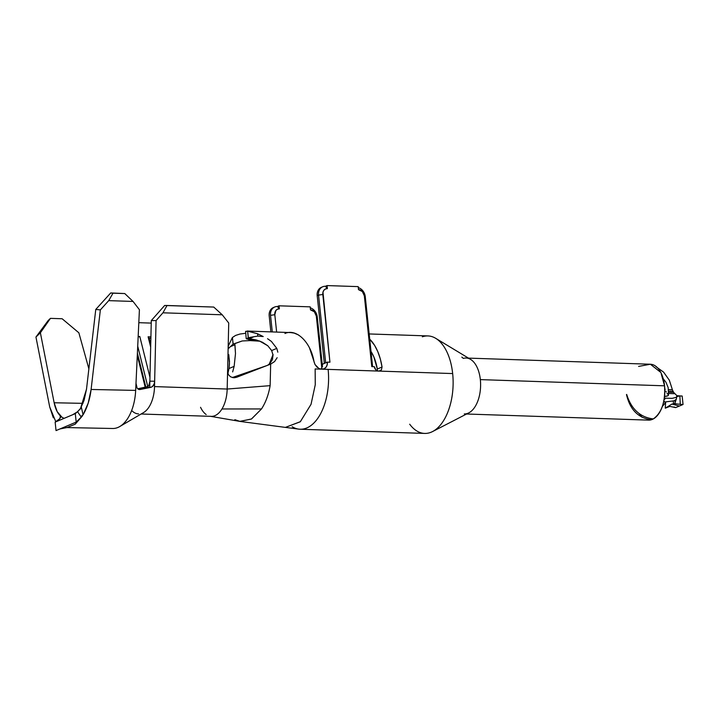 <?xml version="1.0" encoding="UTF-8"?>
<svg xmlns="http://www.w3.org/2000/svg" width="719" height="719" viewBox="0 0 719 719"><rect width="100%" height="100%" fill="white"/><g stroke="black" fill="none" stroke-linecap="round" stroke-linejoin="round"><path stroke-width="1.08" d="M227.896 373.538L229.002 368.523L234.142 366.357L235.49 353.586L234.816 343.628L233.172 344.086L232.399 337.499L235.589 335.431L232.399 337.499L228.256 346.1L228.507 348.463L228.256 346.1L232.399 337.499L233.1 344.122L230.359 346.675L233.172 344.086L232.74 340.689L233.1 344.122L242.204 340.968L234.816 343.628L234.942 344.743L230.359 346.675L228.121 348.931L230.359 346.675L234.942 344.743L235.49 353.586L234.142 366.357L229.002 368.523L229.46 363.67L228.831 355.042M267.549 338.712L271.396 341.417L276.797 348.382L271.656 350.557L267.783 345.749L262.39 342.217L256.153 339.907L249.385 338.658L253.969 336.726L257.824 336.115L263.208 336.555L257.573 333.751L257.824 336.115L253.969 336.726L249.385 338.658L246.213 338.577L248.729 339.521L257.231 340.213L248.729 339.521M377.25 370.806L377.331 369.045A40.075 22.01 91.9 0 0 371.013 351.465L373.772 356.687L377.331 369.018L382.05 367.023L380.324 358.97L377.808 351.672L374.599 345.363L369.719 339.152A48.775 26.792 91.9 0 1 382.05 367.023L381.403 369.934L378.967 371.094L452.664 373.565A48.775 26.792 -88.1 0 0 427.949 335.926L369.18 333.949M300.111 429.234L424.668 433.422A48.775 26.792 -88.1 0 0 452.664 373.565L328.116 369.377A48.775 26.792 91.9 0 1 300.111 429.234A48.775 26.792 91.9 0 1 292.193 426.735A48.775 26.792 -88.1 0 0 300.389 429.243A48.775 26.792 -88.1 0 0 328.116 369.377L321.887 369.171L324.206 368.694L326.067 367.193L327.163 364.884L327.352 362.124L329.94 362.205L322.975 292.175L323.892 290.251L325.437 288.993L327.379 288.598L327.064 285.578L358.197 286.62L358.511 289.649L362.367 291.546L364.344 295.868L371.777 366.627L374.374 366.717L375.749 369.746L378.455 371.076L315.138 368.946L321.366 369.153L318.912 368.514L315.012 364.524L309.565 348.131M468.86 412.841A27.96 15.36 -88.1 0 0 480.337 379.614L664.563 385.815L480.337 379.614A27.96 15.36 91.9 0 0 466.164 358.035A27.96 15.36 91.9 0 0 463.351 358.413L461.832 357.118M626.474 394.542C630.006 409.686 638.292 418.09 651.333 419.752L648.52 420.13A27.96 15.36 -88.1 0 0 652.322 419.402A27.96 15.36 -88.1 0 0 663.871 400.816A27.96 15.36 -88.1 0 0 664.068 399.737L665.291 398.56L664.329 398.146L672.157 398.344L676.22 397.364L676.983 395.747L673.568 392.313L668.724 392.152L673.568 392.313A1.555 0.854 -88.1 0 0 673.218 391.603L668.706 391.451L673.218 391.603L672.472 389.986L668.58 389.851L672.472 389.986L669.326 380.189L663.601 372.127L656.016 366.699M676.66 397.194L676.336 399.252L674.098 400.816L664.635 402.011L663.871 400.816A27.96 15.36 -88.1 0 0 664.068 399.737A27.96 15.36 -88.1 0 0 664.563 385.815A27.96 15.36 -88.1 0 0 650.398 364.236L660.276 372.029M475.403 364.263A27.96 15.36 -88.1 0 1 480.337 379.614A27.96 15.36 91.9 0 1 464.285 413.928M665.614 401.849L665.282 408.185L669.865 406.388L675.662 407.601L679.356 406.046L675.662 407.601L674.009 406.945M673.182 401.13L673.667 403.799L673.191 401.13M676.714 396.627L679.877 395.899L680.264 404.303L674.961 403.754L674.503 404.303L676.22 399.404M676.956 395.702L679.877 395.899L680.273 404.303L677.936 404.051M322.714 286.764L321.375 287.33A9.32 7.55 67.2 0 0 317.205 295.662L318.553 295.096A9.32 7.55 -112.8 0 1 322.714 286.764A9.32 7.55 -112.8 0 1 325.383 286.279A9.32 7.55 67.2 0 0 318.553 295.096L317.205 295.662L324.323 363.392L325.671 362.825L318.553 295.096L322.822 294.475L329.94 362.205L327.352 362.124A7.46 6.04 -112.8 0 1 324.017 368.784A7.46 6.04 -112.8 0 1 321.887 369.171L315.138 368.946L315.273 384.71L311.048 404.276L300.362 421.685L285.398 427.392L300.272 421.774L311.021 404.375L315.264 384.755L315.138 368.946L321.366 369.153M270.533 315.326A9.32 7.55 -112.8 0 1 274.703 306.995A9.32 7.55 -112.8 0 1 277.372 306.519A9.32 7.55 67.2 0 0 270.533 315.326L274.811 314.706L275.88 310.482L277.426 309.224L279.367 308.828L279.044 305.809L310.186 306.851L310.5 309.88L314.356 311.776L316.324 316.099L321.833 368.47L316.324 316.099L317.241 316.899L322.489 366.78L317.241 316.899A9.32 7.55 67.2 0 0 310.293 307.858A9.32 7.55 -112.8 0 1 317.241 316.899L316.324 316.099A6.21 5.033 -112.8 0 0 310.5 309.88L310.186 306.851L279.044 305.809L277.372 306.519L279.367 308.828L277.372 306.519L279.044 305.809L279.367 308.828A6.21 5.033 -112.8 0 0 274.811 314.706L276.635 332.088L274.811 314.706L270.533 315.326L272.285 331.935L270.533 315.326M274.703 306.995L273.355 307.561A9.32 7.55 67.2 0 0 269.194 315.893L270.874 331.881L269.194 315.893A9.32 7.55 -112.8 0 1 274.047 307.319M358.305 287.627A9.32 7.55 -112.8 0 1 365.261 296.659L372.613 366.654L365.261 296.659A9.32 7.55 67.2 0 0 358.305 287.627M139.81 336.519L138.165 336.456L139.81 336.519L138.138 337.031L139.81 336.519L149.965 377.349L139.81 336.519M137.293 355.366L145.256 387.415L137.293 355.366M138.812 322.678L151.242 323.101L138.812 322.678M150.918 336.887L148.114 336.798L150.675 347.097L148.114 336.798L150.918 336.887M55.776 421.685L49.701 406.927L35.95 337.04L40.381 332.78L50.447 318.355L48.191 320.503L50.447 318.355L62.131 318.751L78.865 332.798L88.877 368.829L78.865 332.798L62.131 318.751L50.447 318.355L40.381 332.78L54.15 402.766L82.973 403.35L54.15 402.766C55.597 409.758 58.212 414.593 61.996 417.263L60.27 416.103L60.019 418.413L60.27 416.103L61.996 417.263L57.187 411.645L54.15 402.766L40.381 332.78L35.95 337.04L49.701 406.927L53.323 417.793M256.153 339.907L247.084 338.46L248.325 337.705L247.965 334.272L248.244 337.732L253.969 336.726L248.325 337.705L247.633 331.073L257.573 333.751L257.824 336.115L263.208 336.555M661.309 374.132L664.563 385.815C665.452 401.858 661.696 412.895 653.283 418.934C640.162 417.299 631.291 409.138 626.689 394.443M642.094 417.272L639.029 413.515M667.007 393.437L668.472 394.758L667.816 395.792L664.536 396.484A19.26 3.37 8.6 0 0 668.499 395.073L668.185 387.658L666.01 382.328L663.242 378.724M664.751 388.107L665.147 389.734M668.562 389.689L672.445 389.824L668.562 389.689M674.341 393.688L668.679 393.491L674.341 393.688M664.635 402.011L663.718 401.535M665.929 391.361A1.555 0.854 91.9 0 1 666.279 392.071M422.341 336.807A48.775 26.792 91.9 0 1 444.441 347.376A48.775 26.792 91.9 0 1 452.664 373.565A48.775 26.792 91.9 0 1 432.64 431.517A48.775 26.792 91.9 0 1 409.695 424.219M380.279 370.833L378.455 371.076A4.35 3.523 -112.8 0 1 374.374 366.717L371.777 366.627L364.344 295.868L365.261 296.659L364.344 295.868A6.21 5.033 -112.8 0 0 358.511 289.649L358.197 286.62L327.064 285.578L325.383 286.279L327.064 285.578L327.379 288.598L325.383 286.279L327.379 288.598A6.21 5.033 -112.8 0 0 322.822 294.475L318.553 295.096L325.671 362.825L327.352 362.124L322.651 364.102L324.323 363.392L317.205 295.662A9.32 7.55 -112.8 0 1 322.058 287.088M321.375 369.153L322.651 364.156M269.239 364.147L273.076 354.458M298.529 334.955L294.116 333.086L290.728 332.582L247.03 331.037L257.573 333.751M250.149 340.581L250.041 339.719L250.149 340.581L260.098 341.21L250.149 340.581L242.204 340.968M234.142 366.357L232.641 371.912L234.142 366.357M269.904 363.535L272.447 359.581L273.022 355.024L271.656 350.557L267.783 345.749L259.343 340.923M235.589 335.431L239.93 334.047L245.763 333.265L239.93 334.047L235.589 335.431M317.223 367.382L315.012 364.524L314.05 361.828C310.851 342.253 296.399 328.179 284.958 333.499M245.862 331.549L247.633 331.073L245.862 331.549M267.612 365.288L269.949 363.49L272.447 359.581L273.022 355.024L271.656 350.557L276.797 348.382L277.831 352.184M277.139 357.703L274.586 361.567L270.668 364.111L270.128 385.654C268.573 394.704 265.697 402.469 261.509 408.94L251.56 418.952L240.101 421.424L234.834 419.68M227.68 374.222L229.002 368.523L229.487 361.549L228.705 354.494M274.73 361.423L270.668 364.111L236.623 377.277L270.668 364.111L270.128 385.654L227.177 389.042L270.128 385.654C268.573 394.704 265.697 402.469 261.509 408.94L221.955 408.976L261.509 408.94L251.371 419.06L239.733 421.37L210.128 416.247M247.057 338.451L248.244 337.732L247.633 331.073M246.779 339.017L246.213 338.577M267.153 365.468L232.336 377.538L262.453 367.283M234.25 377.745L236.623 377.277L233.522 377.727L230.538 376.801L228.336 374.554L227.59 371.471L227.177 389.042A27.34 15.018 91.9 0 1 221.955 408.976A27.34 15.018 91.9 0 1 210.209 416.265M206.173 414.548A27.34 15.018 91.9 0 1 200.547 407.296M227.59 371.471L228.732 323.02L227.177 389.042L154.522 386.597A27.34 15.018 91.9 0 1 143.467 412.625M138.578 413.919A27.34 15.018 91.9 0 1 131.676 410.513M141.113 414L211.233 416.364A27.34 15.018 -88.1 0 0 221.955 408.976A27.34 15.018 -88.1 0 0 227.177 389.042L154.522 386.597L156.077 320.575L162.952 312.801L222.243 314.796L228.732 323.02L222.243 314.796L162.952 312.801L167.024 305.485L213.732 307.058L222.243 314.796L213.732 307.058L164.642 305.485L151.296 320.575L149.741 386.597L149.876 381.169L154.648 381.232L156.077 320.575L151.296 320.575L149.876 381.169L154.648 381.232L154.351 383.461L153.605 385.33L151.305 387.244L139.944 389.536L138.434 389.321L137.113 388.089L135.999 383.29L135.666 390.399A39.77 21.84 91.9 0 1 119.507 426.682A39.77 21.84 91.9 0 1 112.622 428.488M143.369 412.679A27.34 15.018 -88.1 0 0 154.522 386.597L154.648 381.232L154.351 383.461L152.536 386.633M139.279 389.572L151.305 387.244L146.478 387.19L137.697 388.799L147.763 386.561L148.869 385.195L149.876 381.169L148.869 385.195L147.763 386.561L137.715 346.127L147.772 386.552M135.999 383.29L139.414 309.709L133.051 301.45L124.773 293.559L110.726 292.957L124.773 293.559L113 293.19L108.731 300.632L133.051 301.45L108.731 300.632L100.354 309.907L95.771 309.44L86.514 389.132L84.078 400.312L80.537 408.437L86.514 389.132L95.771 309.44L100.354 309.907L91.106 389.473L100.354 309.907L108.731 300.632L113 293.19L110.726 292.957L124.773 293.559L133.051 301.45L139.414 309.709L135.666 390.399L91.106 389.473L135.666 390.399A39.77 21.84 -88.1 0 1 113.44 428.488M79.485 409.776L81.346 407.224L79.728 409.794L81.346 407.224L83.08 414.827L88.212 403.089L91.106 389.473C89.92 399.171 87.242 407.619 83.08 414.827L80.879 416.589L82.424 415.915L75.207 424.183L67.02 427.544L75.207 424.174L82.424 415.915L80.879 416.589L77.535 411.69L78.461 410.855M61.996 417.263L64.108 418.35L61.996 417.263M110.726 292.957L95.771 309.44M48.191 320.503L35.95 337.04M162.952 312.801L167.024 305.485L164.642 305.485L151.296 320.575L156.077 320.575L162.952 312.801M139.944 389.536L138.434 389.321L137.113 388.089L136.233 385.968M151.305 387.244L146.478 387.19M321.312 369.153L319.488 368.766M377.331 369.018L382.05 367.023L381.403 369.934M76.187 422.107L56.037 430.591L55.147 422.125L75.297 413.632L76.187 422.107L82.424 415.915L76.187 422.107L56.037 430.591L55.147 422.125L75.297 413.632L77.535 411.69L75.297 413.632L76.187 422.107M58.616 419.662L55.147 422.125L59.713 418.755L60.648 416.858L60.27 416.103L60.603 416.562M77.535 411.69L80.6 408.347M81.346 407.224L83.08 414.827L80.879 416.589L77.544 411.69M60.594 417.353L59.201 419.222M675.15 402.703L674.907 400.438L675.15 402.703M674.961 403.754L676.103 403.763L674.503 404.303L673.82 403.781L671.923 404.069L679.356 406.046L683.05 404.491L682.16 396.025L683.05 404.491L679.356 406.046L671.923 404.069L665.282 408.185M667.286 406.981L669.865 406.388M683.05 404.491L680.273 404.303L683.05 404.491M674.368 403.835L673.82 403.781M682.16 396.025L679.877 395.899L682.16 396.025M676.894 395.729L679.877 395.899M150.882 338.316L149.148 338.263L150.729 344.644L149.148 338.263L148.114 336.798L149.148 338.263L150.882 338.316M137.392 353.101L145.903 387.298L137.392 353.101M638.598 366.411L650.398 364.236L468.464 358.116M648.52 420.13L466.586 414.009M674.566 404.087L676.148 399.503M662.307 406.532L666.019 402.011M468.833 412.85L432.595 431.544M470.621 359.419L435.741 338.343M298.709 429.117L285.398 427.392M285.353 427.392L240.398 421.469M245.601 331.297L246.204 338.622M119.776 426.529L143.557 412.571M112.703 428.488L66.094 427.562M72.7 414.728L77.346 411.852M59.92 428.955L67.02 427.544M675.222 403.71L673.964 403.772"/></g></svg>
